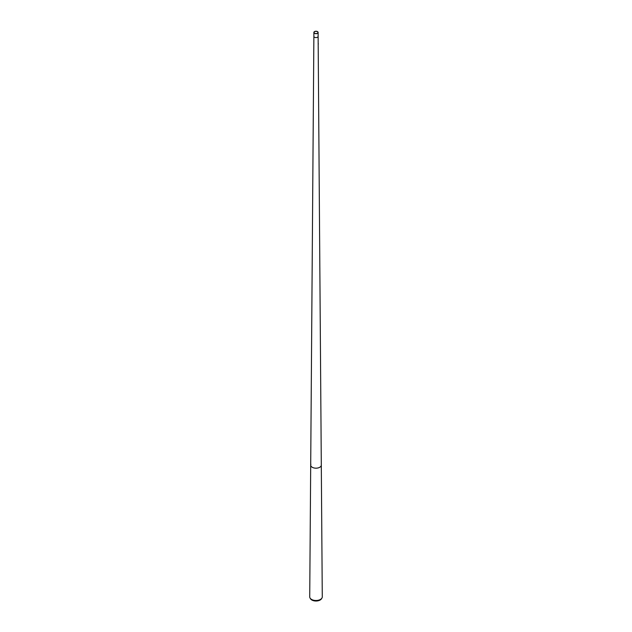 <?xml version="1.0" encoding="UTF-8"?>
<svg xmlns="http://www.w3.org/2000/svg" width="632" height="632" viewBox="0 0 632 632"><rect width="100%" height="100%" fill="white"/><g stroke="black" fill="none" stroke-linecap="round" stroke-linejoin="round"><path stroke-width="0.95" d="M317.501 33.338A2.125 1.225 180 0 1 315.186 33.599A2.125 1.225 180 0 1 313.875 32.469A2.125 1.225 180 0 1 314.499 31.6A2.125 1.225 180 0 1 316.814 31.331A2.125 1.225 180 0 1 318.125 32.469A2.125 1.225 180 0 1 317.501 33.338M318.125 32.469L318.125 36.364A2.125 1.225 180 0 1 317.501 37.233A2.125 1.225 180 0 1 315.186 37.501A2.125 1.225 180 0 1 313.875 36.364L310.699 465.113A5.301 3.057 180 0 1 310.897 464.299M314.633 31.679A1.936 1.114 180 0 1 316.743 31.434A1.936 1.114 180 0 1 317.935 32.469A1.936 1.114 180 0 1 317.367 33.259A1.936 1.114 180 0 1 315.257 33.496A1.936 1.114 180 0 1 314.065 32.469A1.936 1.114 180 0 1 314.633 31.679M313.875 36.158L313.875 36.364A2.125 1.225 180 0 0 315.186 37.493A2.125 1.225 180 0 0 317.501 37.233A2.125 1.225 180 0 0 318.125 36.364L321.301 465.113A5.301 3.057 180 0 1 319.745 467.285A5.301 3.057 180 0 1 310.991 466.116A5.301 3.057 180 0 1 310.699 465.113L309.72 596.853A6.281 3.626 180 0 0 310.059 598.046A6.281 3.626 180 0 0 320.44 599.428A6.281 3.626 180 0 0 321.941 598.046A6.281 3.626 180 0 0 322.281 596.853L321.301 465.113A5.301 3.057 180 0 1 321.009 466.116A5.301 3.057 180 0 1 319.745 467.285A5.301 3.057 180 0 1 313.962 467.949A5.301 3.057 180 0 1 310.699 465.113M321.941 598.046L321.522 598.741A5.838 3.373 180 0 1 320.132 600.029A5.838 3.373 180 0 1 310.478 598.741L310.059 598.046M318.275 43.624L318.315 44.027M313.875 32.469L313.875 35.676"/></g></svg>

